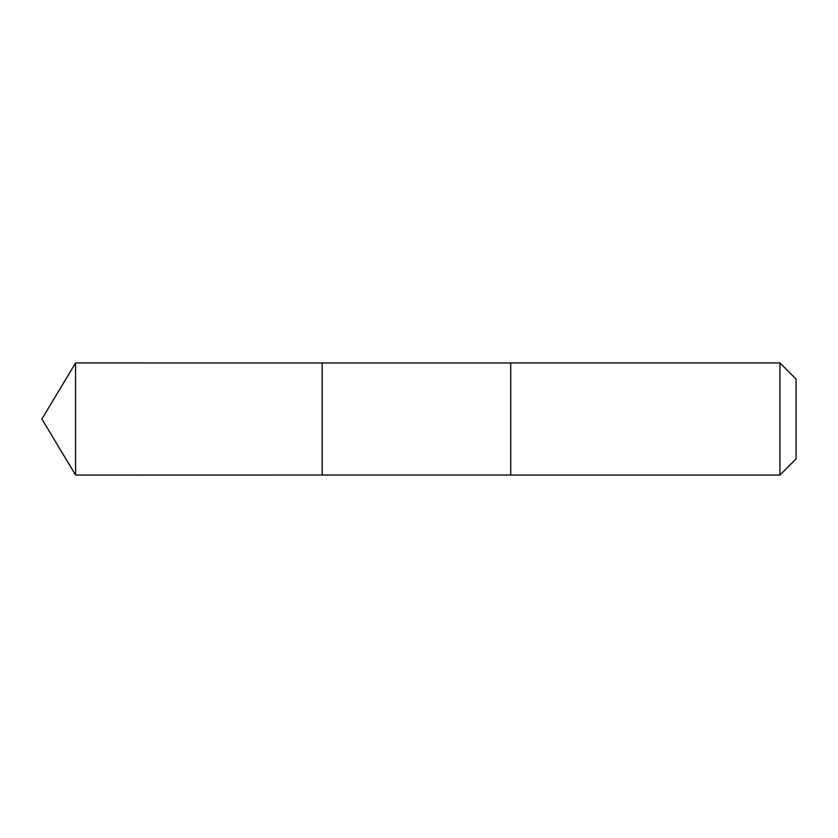 <?xml version="1.0" encoding="UTF-8"?>
<svg xmlns="http://www.w3.org/2000/svg" width="838" height="838" viewBox="0 0 838 838"><rect width="100%" height="100%" fill="white"/><g stroke="black" fill="none" stroke-linecap="round" stroke-linejoin="round"><path stroke-width="1.26" d="M322.18 366.468L322.18 362.948L75.588 362.938L75.588 475.062L322.18 475.052L322.18 362.948L510.73 362.948L510.73 475.052L322.18 475.052L322.18 366.468M510.73 362.938L510.73 475.062L779.916 475.062L779.916 362.938L510.73 362.938M779.916 362.938L796.1 379.122L796.1 458.878L779.916 475.062M322.18 475.052L75.588 475.062L41.9 419L75.588 475.062M41.9 419L75.588 362.938"/></g></svg>
